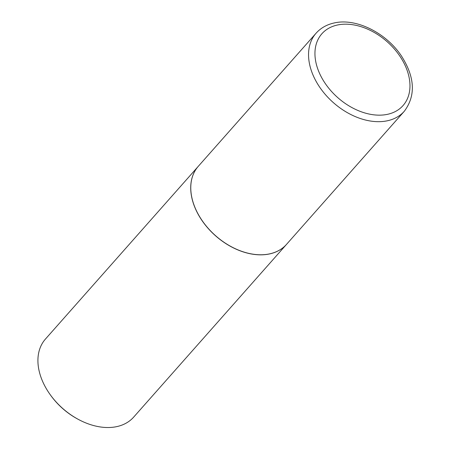 <?xml version="1.0" encoding="UTF-8"?>
<svg xmlns="http://www.w3.org/2000/svg" width="450" height="450" viewBox="0 0 450 450"><rect width="100%" height="100%" fill="white"/><g stroke="black" fill="none" stroke-linecap="round" stroke-linejoin="round"><path stroke-width="0.67" d="M269.758 253.839A58.899 40.545 -138.5 0 1 206.094 225.861A58.899 40.545 -138.5 0 1 198.309 166.297L316.08 33.204A58.899 40.545 -138.5 0 0 323.865 92.762A58.899 40.545 -138.5 0 0 387.523 120.746A58.899 40.545 -138.5 0 0 404.303 111.263L286.532 244.361A58.899 40.545 -138.5 0 1 269.758 253.839M286.504 244.389A58.899 40.545 -138.5 0 1 286.476 244.423A58.899 40.545 -138.5 0 1 198.54 214.982A58.899 40.545 -138.5 0 1 198.253 166.365A58.899 40.545 -138.5 0 1 198.281 166.331M286.476 244.423L133.672 417.111A58.899 40.545 -138.5 0 1 77.979 419.203A58.899 40.545 -138.5 0 1 50.152 394.588A58.899 40.545 -138.5 0 1 45.742 387.669A58.899 40.545 -138.5 0 1 45.45 339.053L198.253 166.365M77.979 419.203L77.299 418.832A56.503 38.897 -138.5 0 1 50.608 395.218L50.152 394.588M387.602 114.3A54.186 37.299 -138.5 0 1 322.144 78.491A54.186 37.299 -138.5 0 1 337.309 25.043A54.186 37.299 -138.5 0 1 402.772 60.851A54.186 37.299 -138.5 0 1 387.602 114.3M404.303 111.263C415.974 95.591 414.956 77.068 401.248 55.693C386.016 32.782 355.933 17.758 334.035 23.001C326.734 24.615 320.749 28.012 316.08 33.204"/></g></svg>
